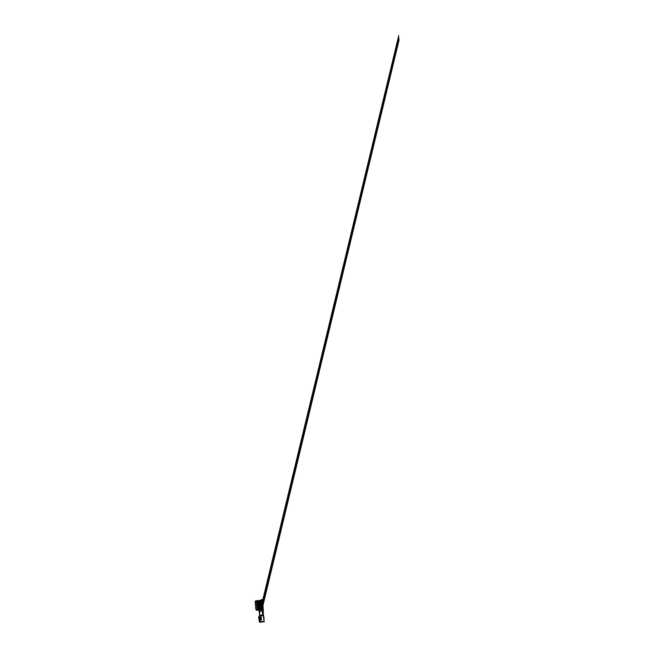 <?xml version="1.0" encoding="UTF-8"?>
<svg xmlns="http://www.w3.org/2000/svg" width="655" height="655" viewBox="0 0 655 655"><rect width="100%" height="100%" fill="white"/><g stroke="black" fill="none" stroke-linecap="round" stroke-linejoin="round"><path stroke-width="0.98" d="M259.839 619.646L260.182 618.156L259.675 617.911C259.093 618.222 259.216 619.483 259.839 619.646L259.306 618.836L259.617 617.256L258.725 617.387L259.617 617.256L259.675 617.911L260.886 618.435L259.904 620.301L259.839 619.646M259.986 618.189L260.674 618.688L259.773 618.787L259.986 618.189M264.022 619.859L263.76 617.035L264.022 619.859M263.932 619.998L263.949 616.92L264.039 619.99M259.707 621.783L259.274 620.408L260.076 620.285L259.347 620.416M259.29 620.432L261.46 619.933L261.206 617.297L259.617 617.256L261.001 617.133M259.486 620.424L261.427 620.031L261.042 617.141M259.773 618.787L260.674 618.688L260.15 619.327L259.773 618.787M260.354 619.286L260.936 618.795L260.06 617.829L260.674 618.688L260.15 619.327M260.936 618.664L260.502 619.507M263.179 609.093L258.242 609.109L259.364 609.346L259.413 609.92L263.179 609.666L259.151 609.944L258.635 609.428L259.364 609.346L258.799 610.075L259.339 611.418L263.171 610.763L259.495 611.058L259.986 616.019L263.629 615.725L259.118 616.175L259.675 616.052L259.781 617.239L259.675 616.052L258.905 616.175M259.413 621.783L260.199 621.66L260.076 620.285L260.199 621.66L263.875 621.382M263.867 619.139L263.736 617.78M261.288 618.255L261.361 618.991M264.309 621.751L259.544 622.25L264.317 621.742L260.199 621.66L259.544 622.217M256.359 610.206L258.659 610.01L256.195 610.214L255.18 601.544L256.563 601.192L256.531 600.733L261.116 600.348L261.091 599.726L262.377 599.644L260.927 599.751L262.377 599.644L262.589 600.283L261.075 599.923L261.116 600.348L255.401 600.987L256.187 609.674L257.317 609.551L256.523 601.2L262.696 600.84L257.194 601.585L257.317 602.977L258.782 603.239L257.538 603.492L257.382 604.852L258.971 605.187L257.587 605.752L257.579 606.939L259.175 607.398L257.931 607.652L257.652 608.544L258.365 609.445L257.317 609.551L256.523 601.2L255.409 601.552L255.434 600.979L258.553 600.807L258.75 601.667L262.123 601.446M262.483 599.931L262.336 600.553M259.675 616.052L259.896 615.291L262.958 615.012C263.736 614.963 263.76 614.98 263.04 615.078C263.76 614.98 263.736 614.963 262.958 615.012L259.691 615.315L259.315 611.385L259.781 616.044L258.979 610.198M264.161 621.333L263.277 615.045L263.285 609.076M262.532 614.022L263.22 614.529L262.581 614.57L262.532 614.022L262.647 614.48L263.163 613.981L263.22 614.529L262.581 614.57L262.516 614.022M263.138 613.702L262.524 613.956L262.475 613.44L263.13 613.612L262.524 613.956L262.467 613.448L263.138 613.702M262.876 613.309L262.393 612.695L262.909 613.195L262.917 612.359L262.933 613.285L262.393 612.818L262.811 613.227L262.917 612.359L262.868 613.309M262.786 612.204L262.295 611.737L262.622 611.197L262.77 612.204M258.578 610.01L258.52 609.428L257.317 609.551L257.415 610.133L258.619 610.01L258.635 609.428A0.622 0.581 88.2 0 1 259.151 609.944L259.069 610.001M256.342 610.247L256.179 609.666L256.342 610.247L257.415 610.133L257.317 609.551L256.195 609.674L256.342 610.247L258.799 610.075M255.188 601.667L255.949 609.756L255.188 601.667M259.339 622.209L260.199 621.66L259.413 621.775L259.544 622.25M262.794 605.064L258.971 605.187L259.143 605.834L262.516 605.605M262.589 602.846L258.774 603.108L262.892 602.919L258.782 603.239L258.946 603.754L262.319 603.525M262.982 607.013L259.167 607.267L263.285 607.079L259.175 607.398L259.339 607.914L262.712 607.684M263.146 608.732L259.38 609.003L259.339 608.266L258.193 608.118L259.339 607.914L259.355 608.495L262.909 607.987L259.429 608.258L258.741 609.068L263.105 608.544L258.242 609.109L258.193 608.118L257.652 608.544L258.242 607.824L263.171 607.439L259.175 607.398L257.931 607.652L257.996 608.847M257.8 606.391L258.168 605.711L262.974 605.359L258.103 605.408L257.792 606.767M263.294 608.7L259.364 609.346L263.294 608.7L262.933 608.217L259.445 608.487L262.639 608.274M257.996 608.511L258.242 609.109L259.339 608.839L258.005 608.544M257.89 608.52L258.365 607.799L259.208 608.274L263.015 607.627L263.089 606.989M257.407 602.232L257.652 601.577L262.581 601.192L257.71 601.249L257.399 602.608M262.696 602.829L257.505 603.116L258.774 603.108L258.766 602.248L258.152 602.829L262.516 602.305L258.84 602.592L258.75 602.019L262.049 602.027M262.401 600.897L262.319 601.74L257.415 602.297M262.63 603.312L258.234 603.648L258.946 603.754L258.962 604.336L262.246 604.106M257.603 604.311L258.831 604.344L257.751 604.647L257.972 603.632L262.655 603.312M262.95 606.653L257.898 607.283L259.167 607.267L259.159 606.415L258.545 606.989L262.909 606.465L259.233 606.751L259.143 606.186L262.442 606.194M257.693 606.44L258.299 607.054L259.167 606.465L258.045 607.021L258.168 605.711L259.052 605.842L259.028 606.424L259.052 605.842L262.819 605.539L257.808 606.456M262.753 604.573L257.702 605.204L258.831 604.344L262.532 604.049L262.63 603.468L258.946 603.754L258.782 603.239L257.538 603.492L257.702 605.204L258.946 604.68L258.856 603.763L258.946 604.68L262.712 604.385L258.987 604.843L262.901 604.532L257.595 604.688M262.598 602.977L262.557 602.494M257.276 602.281L257.898 602.895L258.774 602.297L257.652 602.862L257.775 601.552L258.659 601.675L258.635 602.264L258.659 601.675L262.426 601.38M258.856 603.763L258.185 604.008L258.856 603.763M257.734 603.713L257.849 604.942L257.734 603.713M263.613 619.458C264.088 619.45 263.899 617.411 263.433 617.542M261.394 618.836L261.353 618.394M262.565 611.295L262.368 611.729L262.573 611.295M262.909 611.696L262.63 611.279L262.909 611.696M262.802 613.236L262.499 612.384L262.802 613.236M263.122 613.702L262.565 613.653L263.122 613.702M262.86 614.464L262.598 614.013L262.86 614.464M263.204 614.529L263.097 613.981L263.204 614.529M258.725 617.387L259.02 620.432M260.33 618.189L260.379 619.278L260.69 618.688M258.881 616.167L258.995 617.337M262.696 600.84L262.647 600.332M262.933 608.217L263.023 607.627M262.303 607.676L399.157 39.652L262.287 608.225M262.737 606.137L263.097 606.62M262.827 605.548L263.089 604.999M262.54 604.049L262.901 604.532M262.63 603.468L262.892 602.919M262.344 601.97L262.704 602.453M262.106 605.597L398.96 37.572L262.09 606.145M261.91 603.517L398.764 35.493L261.894 604.066"/></g></svg>
